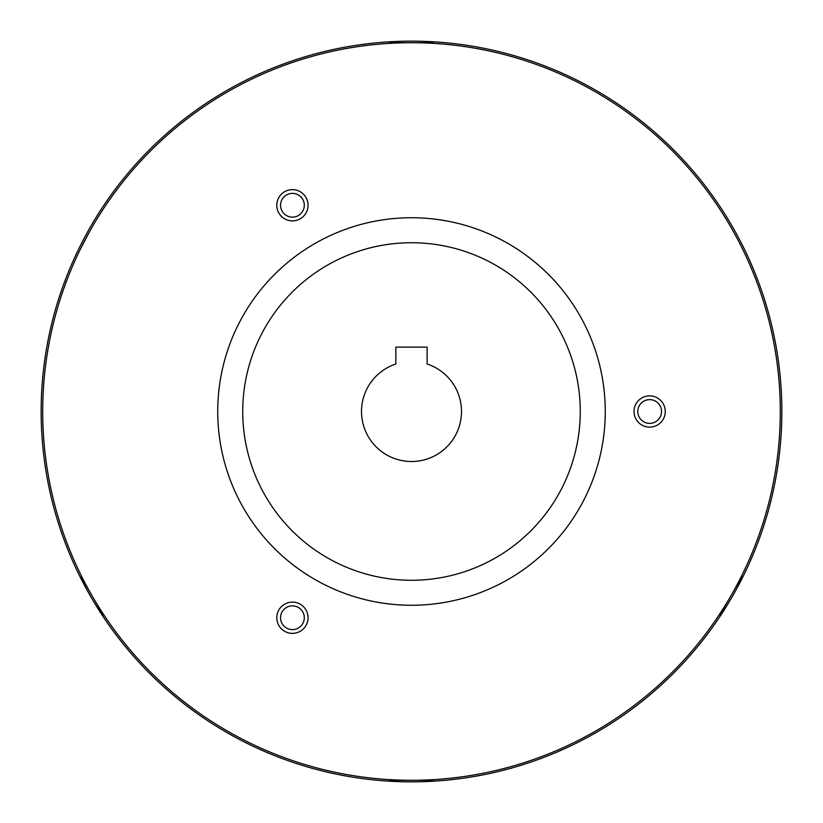 <?xml version="1.0" encoding="UTF-8"?>
<svg xmlns="http://www.w3.org/2000/svg" width="823" height="823" viewBox="0 0 823 823"><rect width="100%" height="100%" fill="white"/><g stroke="black" fill="none" stroke-linecap="round" stroke-linejoin="round"><path stroke-width="1.23" d="M386.501 779.443L389.618 779.638L389.618 780.286L433.382 780.286L433.382 779.638M242.734 411.5A168.766 168.766 0 0 0 411.5 580.266A168.766 168.766 0 0 0 580.266 411.5A168.766 168.766 0 0 0 411.5 242.734A168.766 168.766 0 0 0 242.734 411.5M461.508 411.5A50.008 50.008 0 0 1 411.5 461.508A50.008 50.008 0 0 1 395.873 364.003L395.873 347.121L427.127 347.121L427.127 364.003A50.008 50.008 0 0 1 461.508 411.5M741.256 576.625L741.821 576.944L719.94 614.843L719.374 614.514M103.626 614.514L103.06 614.843L81.179 576.944L81.744 576.625M92.125 595.893C109.047 623.371 109.047 623.371 92.125 595.893L89.882 591.963M416.026 42.745L411.5 42.714C379.249 43.64 379.249 43.64 411.5 42.714L433.382 42.714L433.382 43.362L434.945 43.454M781.85 411.5A370.35 370.35 0 0 0 411.5 41.15A370.35 370.35 0 0 0 41.15 411.5A370.35 370.35 0 0 0 411.5 781.85A370.35 370.35 0 0 0 781.85 411.5M304.304 617.744A11.872 11.872 0 0 0 292.422 605.872A11.872 11.872 0 0 0 280.55 617.744A11.872 11.872 0 0 0 292.422 629.616A11.872 11.872 0 0 0 304.304 617.744M304.304 205.256A11.872 11.872 0 0 0 292.422 193.384A11.872 11.872 0 0 0 280.55 205.256A11.872 11.872 0 0 0 292.422 217.128A11.872 11.872 0 0 0 304.304 205.256M276.795 617.744A15.627 15.627 0 0 0 292.422 633.371A15.627 15.627 0 0 0 308.049 617.744A15.627 15.627 0 0 0 292.422 602.117A15.627 15.627 0 0 0 276.795 617.744M276.795 205.256A15.627 15.627 0 0 0 292.422 220.883A15.627 15.627 0 0 0 308.049 205.256A15.627 15.627 0 0 0 292.422 189.629A15.627 15.627 0 0 0 276.795 205.256M661.527 411.5A11.872 11.872 0 0 0 649.645 399.628A11.872 11.872 0 0 0 637.774 411.5A11.872 11.872 0 0 0 649.645 423.372A11.872 11.872 0 0 0 661.527 411.5M634.019 411.5A15.627 15.627 0 0 0 649.645 427.127A15.627 15.627 0 0 0 665.272 411.5A15.627 15.627 0 0 0 649.645 395.873A15.627 15.627 0 0 0 634.019 411.5M89.882 231.037L80.356 249.184M42.714 411.5A368.786 368.786 0 0 1 411.5 42.714A368.786 368.786 0 0 1 780.286 411.5A368.786 368.786 0 0 1 411.5 780.286A368.786 368.786 0 0 1 42.714 411.5M605.265 411.5A193.765 193.765 0 0 1 411.5 605.265A193.765 193.765 0 0 1 217.735 411.5A193.765 193.765 0 0 1 411.5 217.735A193.765 193.765 0 0 1 605.265 411.5M741.955 575.205L742.233 574.66M406.974 780.255L411.5 780.286M728.592 599.802L730.875 595.893M389.618 43.362L389.618 42.714L411.5 42.714"/></g></svg>
